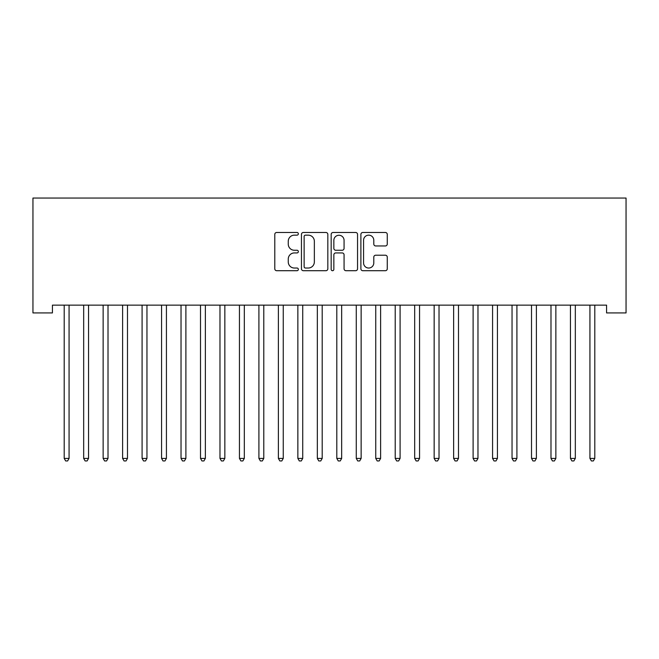 <?xml version="1.0" encoding="UTF-8"?>
<svg xmlns="http://www.w3.org/2000/svg" width="659" height="659" viewBox="0 0 659 659"><rect width="100%" height="100%" fill="white"/><g stroke="black" fill="none" stroke-linecap="round" stroke-linejoin="round"><path stroke-width="0.99" d="M298.346 233.821A1.334 1.334 0 0 0 297.011 232.479L276.698 232.479A1.911 1.911 0 0 0 274.787 234.39L274.787 268.798A1.911 1.911 0 0 0 276.698 270.709L297.011 270.709A1.334 1.334 0 0 0 298.346 269.366A1.334 1.334 0 0 0 297.011 268.032L294.384 268.032A6.112 6.112 0 0 1 288.263 261.92L288.263 259.045A6.112 6.112 0 0 1 294.384 252.932L297.011 252.932A1.334 1.334 0 0 0 298.346 251.598A1.334 1.334 0 0 0 297.011 250.255L294.384 250.255A6.112 6.112 0 0 1 288.263 244.143L288.263 241.276A6.112 6.112 0 0 1 294.384 235.156L297.011 235.156A1.334 1.334 0 0 0 298.346 233.821M385.358 245.955A1.911 1.911 0 0 0 387.27 244.044L387.27 234.39A1.911 1.911 0 0 0 385.358 232.479L362.804 232.479A1.911 1.911 0 0 0 360.893 234.39L360.893 268.798A1.911 1.911 0 0 0 362.804 270.709L385.358 270.709A1.911 1.911 0 0 0 387.27 268.798L387.27 257.134A1.911 1.911 0 0 0 385.358 255.222L375.704 255.222A1.911 1.911 0 0 0 373.793 257.134L373.793 262.916A5.115 5.115 0 0 1 368.678 268.032A5.115 5.115 0 0 1 363.57 262.916L363.57 240.271A5.115 5.115 0 0 1 368.678 235.156A5.115 5.115 0 0 1 373.793 240.271L373.793 244.044A1.911 1.911 0 0 0 375.704 245.955L385.358 245.955M606.577 305.142L52.423 305.142L52.423 312.926L32.95 312.926L32.95 198.046L626.05 198.046L626.05 312.926L606.577 312.926L606.577 305.142M327.828 234.39A1.911 1.911 0 0 0 325.917 232.479L303.362 232.479A1.911 1.911 0 0 0 301.451 234.39L301.451 268.798A1.911 1.911 0 0 0 303.362 270.709L325.917 270.709A1.911 1.911 0 0 0 327.828 268.798L327.828 234.39M333.083 232.479L355.638 232.479A1.911 1.911 0 0 1 357.549 234.39L357.549 268.798A1.911 1.911 0 0 1 355.638 270.709L345.983 270.709A1.911 1.911 0 0 1 344.072 268.798L344.072 254.844A1.911 1.911 0 0 0 342.161 252.932L335.761 252.932A1.911 1.911 0 0 0 333.849 254.844L333.849 269.366A1.334 1.334 0 0 1 332.507 270.709A1.334 1.334 0 0 1 331.172 269.366L331.172 234.39A1.911 1.911 0 0 1 333.083 232.479M305.463 235.156A1.334 1.334 0 0 0 304.128 236.499L304.128 266.697A1.334 1.334 0 0 0 305.463 268.032L308.239 268.032A6.112 6.112 0 0 0 314.351 261.92L314.351 241.276A6.112 6.112 0 0 0 308.239 235.156L305.463 235.156M344.072 240.37A5.115 5.115 0 0 0 338.957 235.255A5.115 5.115 0 0 0 333.849 240.37L333.849 248.344A1.911 1.911 0 0 0 335.761 250.255L342.161 250.255A1.911 1.911 0 0 0 344.072 248.344L344.072 240.37M69.071 306.155A1.944 1.944 0 0 1 69.211 305.43A1.944 1.944 0 0 0 69.071 306.155L69.071 458.417L64.203 458.417L64.203 306.155A1.944 1.944 0 0 0 64.063 305.43A1.944 1.944 0 0 1 64.203 306.155M69.071 458.417L67.605 460.954L65.661 460.954L64.203 458.417M88.545 306.155A1.944 1.944 0 0 1 88.685 305.43A1.944 1.944 0 0 0 88.545 306.155L88.545 458.417L83.677 458.417L83.677 306.155A1.944 1.944 0 0 0 83.528 305.43A1.944 1.944 0 0 1 83.677 306.155M108.01 306.155A1.944 1.944 0 0 1 108.15 305.43A1.944 1.944 0 0 0 108.01 306.155L108.01 458.417L103.142 458.417L103.142 306.155A1.944 1.944 0 0 0 103.002 305.43A1.944 1.944 0 0 1 103.142 306.155M88.545 458.417L87.079 460.954L85.135 460.954L83.677 458.417M108.01 458.417L106.552 460.954L104.608 460.954L103.142 458.417M127.484 306.155A1.944 1.944 0 0 1 127.624 305.43A1.944 1.944 0 0 0 127.484 306.155L127.484 458.417L122.615 458.417L122.615 306.155A1.944 1.944 0 0 0 122.475 305.43A1.944 1.944 0 0 1 122.615 306.155M146.957 306.155A1.944 1.944 0 0 1 147.097 305.43A1.944 1.944 0 0 0 146.957 306.155L146.957 458.417L142.089 458.417L142.089 306.155A1.944 1.944 0 0 0 141.949 305.43A1.944 1.944 0 0 1 142.089 306.155M127.484 458.417L126.026 460.954L124.073 460.954L122.615 458.417M146.957 458.417L145.499 460.954L143.547 460.954L142.089 458.417M166.43 306.155A1.944 1.944 0 0 1 166.57 305.43A1.944 1.944 0 0 0 166.43 306.155L166.43 458.417L161.562 458.417L161.562 306.155A1.944 1.944 0 0 0 161.422 305.43A1.944 1.944 0 0 1 161.562 306.155M166.43 458.417L164.964 460.954L163.02 460.954L161.562 458.417M185.896 306.155A1.944 1.944 0 0 1 186.036 305.43A1.944 1.944 0 0 0 185.896 306.155L185.896 458.417L181.027 458.417L181.027 306.155A1.944 1.944 0 0 0 180.887 305.43A1.944 1.944 0 0 1 181.027 306.155M185.896 458.417L184.438 460.954L182.494 460.954L181.027 458.417M205.369 306.155A1.944 1.944 0 0 1 205.509 305.43A1.944 1.944 0 0 0 205.369 306.155L205.369 458.417L200.501 458.417L200.501 306.155A1.944 1.944 0 0 0 200.361 305.43A1.944 1.944 0 0 1 200.501 306.155M224.843 306.155A1.944 1.944 0 0 1 224.983 305.43A1.944 1.944 0 0 0 224.843 306.155L224.843 458.417L219.974 458.417L219.974 306.155A1.944 1.944 0 0 0 219.834 305.43A1.944 1.944 0 0 1 219.974 306.155M244.316 306.155A1.944 1.944 0 0 1 244.456 305.43A1.944 1.944 0 0 0 244.316 306.155L244.316 458.417L239.448 458.417L239.448 306.155A1.944 1.944 0 0 0 239.308 305.43A1.944 1.944 0 0 1 239.448 306.155M263.781 306.155A1.944 1.944 0 0 1 263.921 305.43A1.944 1.944 0 0 0 263.781 306.155L263.781 458.417L258.913 458.417L258.913 306.155A1.944 1.944 0 0 0 258.773 305.43A1.944 1.944 0 0 1 258.913 306.155M283.255 306.155A1.944 1.944 0 0 1 283.395 305.43A1.944 1.944 0 0 0 283.255 306.155L283.255 458.417L278.386 458.417L278.386 306.155A1.944 1.944 0 0 0 278.246 305.43A1.944 1.944 0 0 1 278.386 306.155M302.728 306.155A1.944 1.944 0 0 1 302.868 305.43A1.944 1.944 0 0 0 302.728 306.155L302.728 458.417L297.86 458.417L297.86 306.155A1.944 1.944 0 0 0 297.72 305.43A1.944 1.944 0 0 1 297.86 306.155M322.202 306.155A1.944 1.944 0 0 1 322.342 305.43A1.944 1.944 0 0 0 322.202 306.155L322.202 458.417L317.333 458.417L317.333 306.155A1.944 1.944 0 0 0 317.193 305.43A1.944 1.944 0 0 1 317.333 306.155M341.667 306.155A1.944 1.944 0 0 1 341.807 305.43A1.944 1.944 0 0 0 341.667 306.155L341.667 458.417L336.798 458.417L336.798 306.155A1.944 1.944 0 0 0 336.658 305.43A1.944 1.944 0 0 1 336.798 306.155M361.14 306.155A1.944 1.944 0 0 1 361.28 305.43A1.944 1.944 0 0 0 361.14 306.155L361.14 458.417L356.272 458.417L356.272 306.155A1.944 1.944 0 0 0 356.132 305.43A1.944 1.944 0 0 1 356.272 306.155M205.369 458.417L203.911 460.954L201.959 460.954L200.501 458.417M224.843 458.417L223.385 460.954L221.432 460.954L219.974 458.417M244.316 458.417L242.85 460.954L240.906 460.954L239.448 458.417M263.781 458.417L262.323 460.954L260.379 460.954L258.913 458.417M283.255 458.417L281.797 460.954L279.844 460.954L278.386 458.417M302.728 458.417L301.27 460.954L299.318 460.954L297.86 458.417M322.202 458.417L320.735 460.954L318.791 460.954L317.333 458.417M341.667 458.417L340.209 460.954L338.265 460.954L336.798 458.417M361.14 458.417L359.682 460.954L357.73 460.954L356.272 458.417M380.614 306.155A1.944 1.944 0 0 1 380.754 305.43A1.944 1.944 0 0 0 380.614 306.155L380.614 458.417L375.745 458.417L375.745 306.155A1.944 1.944 0 0 0 375.605 305.43A1.944 1.944 0 0 1 375.745 306.155M380.614 458.417L379.156 460.954L377.203 460.954L375.745 458.417M400.087 306.155A1.944 1.944 0 0 1 400.227 305.43A1.944 1.944 0 0 0 400.087 306.155L400.087 458.417L395.219 458.417L395.219 306.155A1.944 1.944 0 0 0 395.079 305.43A1.944 1.944 0 0 1 395.219 306.155M400.087 458.417L398.621 460.954L396.677 460.954L395.219 458.417M419.552 306.155A1.944 1.944 0 0 1 419.692 305.43A1.944 1.944 0 0 0 419.552 306.155L419.552 458.417L414.684 458.417L414.684 306.155A1.944 1.944 0 0 0 414.544 305.43A1.944 1.944 0 0 1 414.684 306.155M419.552 458.417L418.094 460.954L416.15 460.954L414.684 458.417M439.026 306.155A1.944 1.944 0 0 1 439.166 305.43A1.944 1.944 0 0 0 439.026 306.155L439.026 458.417L434.157 458.417L434.157 306.155A1.944 1.944 0 0 0 434.017 305.43A1.944 1.944 0 0 1 434.157 306.155M439.026 458.417L437.568 460.954L435.615 460.954L434.157 458.417M458.499 306.155A1.944 1.944 0 0 1 458.639 305.43A1.944 1.944 0 0 0 458.499 306.155L458.499 458.417L453.631 458.417L453.631 306.155A1.944 1.944 0 0 0 453.491 305.43A1.944 1.944 0 0 1 453.631 306.155M458.499 458.417L457.041 460.954L455.089 460.954L453.631 458.417M477.973 306.155A1.944 1.944 0 0 1 478.113 305.43A1.944 1.944 0 0 0 477.973 306.155L477.973 458.417L473.104 458.417L473.104 306.155A1.944 1.944 0 0 0 472.964 305.43A1.944 1.944 0 0 1 473.104 306.155M477.973 458.417L476.506 460.954L474.562 460.954L473.104 458.417M497.438 306.155A1.944 1.944 0 0 1 497.578 305.43A1.944 1.944 0 0 0 497.438 306.155L497.438 458.417L492.57 458.417L492.57 306.155A1.944 1.944 0 0 0 492.43 305.43A1.944 1.944 0 0 1 492.57 306.155M497.438 458.417L495.98 460.954L494.036 460.954L492.57 458.417M516.911 306.155A1.944 1.944 0 0 1 517.051 305.43A1.944 1.944 0 0 0 516.911 306.155L516.911 458.417L512.043 458.417L512.043 306.155A1.944 1.944 0 0 0 511.903 305.43A1.944 1.944 0 0 1 512.043 306.155M516.911 458.417L515.453 460.954L513.501 460.954L512.043 458.417M536.385 306.155A1.944 1.944 0 0 1 536.525 305.43A1.944 1.944 0 0 0 536.385 306.155L536.385 458.417L531.516 458.417L531.516 306.155A1.944 1.944 0 0 0 531.376 305.43A1.944 1.944 0 0 1 531.516 306.155M536.385 458.417L534.927 460.954L532.974 460.954L531.516 458.417M555.858 306.155A1.944 1.944 0 0 1 555.998 305.43A1.944 1.944 0 0 0 555.858 306.155L555.858 458.417L550.99 458.417L550.99 306.155A1.944 1.944 0 0 0 550.85 305.43A1.944 1.944 0 0 1 550.99 306.155M555.858 458.417L554.392 460.954L552.448 460.954L550.99 458.417M575.323 306.155A1.944 1.944 0 0 1 575.472 305.43A1.944 1.944 0 0 0 575.323 306.155L575.323 458.417L570.455 458.417L570.455 306.155A1.944 1.944 0 0 0 570.315 305.43A1.944 1.944 0 0 1 570.455 306.155M575.323 458.417L573.865 460.954L571.921 460.954L570.455 458.417M594.797 306.155A1.944 1.944 0 0 1 594.937 305.43A1.944 1.944 0 0 0 594.797 306.155L594.797 458.417L589.929 458.417L589.929 306.155A1.944 1.944 0 0 0 589.789 305.43A1.944 1.944 0 0 1 589.929 306.155M594.797 458.417L593.339 460.954L591.395 460.954L589.929 458.417"/></g></svg>
